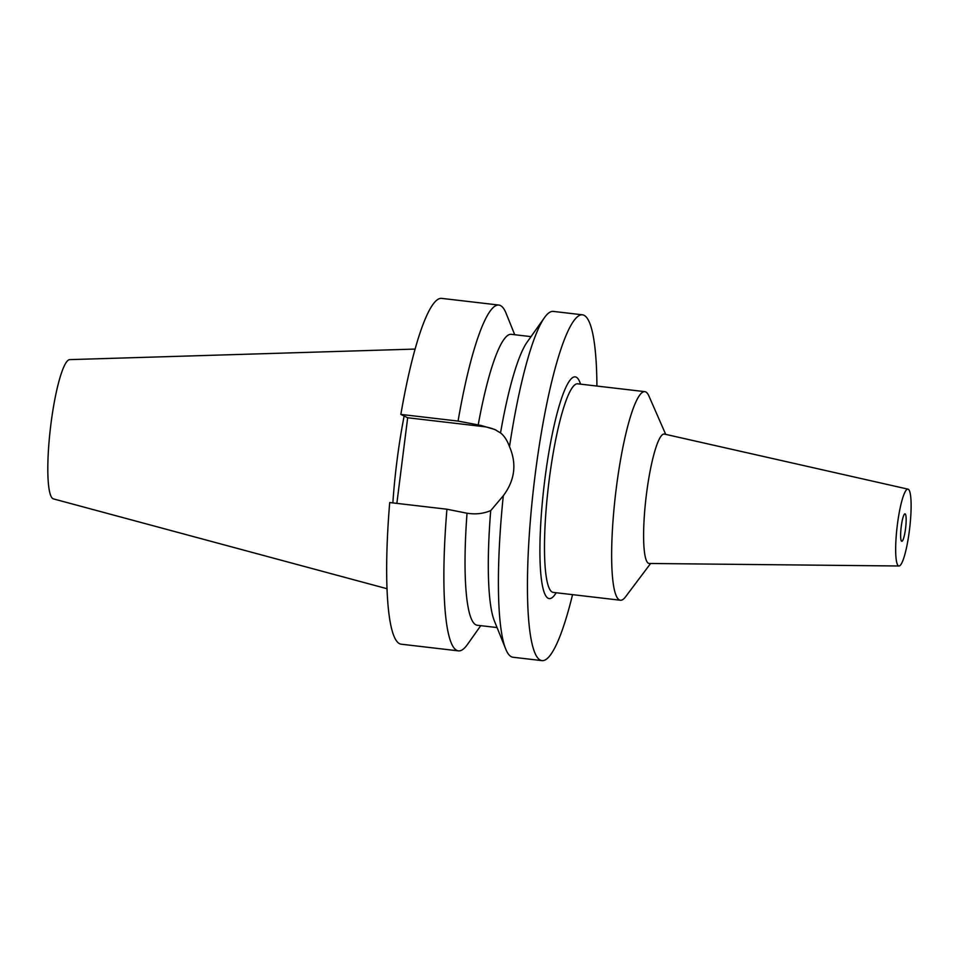 <?xml version="1.0" encoding="UTF-8"?>
<svg xmlns="http://www.w3.org/2000/svg" width="959" height="959" viewBox="0 0 959 959"><rect width="100%" height="100%" fill="white"/><g stroke="black" fill="none" stroke-linecap="round" stroke-linejoin="round"><path stroke-width="1.44" d="M415.043 349.076L69.671 359.625A70.115 11.448 96.7 0 0 50.587 426.791A70.115 11.448 96.7 0 0 53.045 498.74A70.115 11.448 96.7 0 0 53.416 498.884L387.064 588.73M404.147 416.026A122.824 20.055 96.7 0 0 392.854 502.912M400.85 414.408L458.066 421.085A174.082 28.434 -83.3 0 1 498.824 305.046L441.608 298.369A174.082 28.434 96.7 0 0 400.85 414.408L407.671 417.752L396.858 503.379M446.93 509.217L389.714 502.54A174.082 28.434 96.7 0 0 399.627 643.717A174.082 28.434 96.7 0 0 401.222 644.196L458.438 650.873A174.082 28.434 -83.3 0 1 456.844 650.394A174.082 28.434 -83.3 0 1 446.93 509.217L467.033 513.233A146.451 23.915 96.7 0 0 475.94 624.848A146.451 23.915 96.7 0 0 477.282 625.256L497.062 627.558M407.671 417.752L483.216 426.575A44.486 43.814 116.1 0 1 495.983 430.1M503.295 495.767A174.082 28.434 96.7 0 0 505.717 649.039L494.436 621.06A146.451 23.915 -83.3 0 1 490.708 510.62L503.295 495.767C514.851 480.279 516.925 463.904 509.505 446.666C507.179 440.325 504.194 435.746 500.526 432.917L494.748 429.476L480.855 425.412L458.066 421.085M500.526 432.917A146.451 23.915 -83.3 0 1 526.982 342.351L544.4 317.729A174.082 28.434 96.7 0 0 509.505 446.666M531.034 336.633L511.255 334.319A146.451 23.915 96.7 0 0 478.169 425.101M498.824 305.046A174.082 28.434 -83.3 0 1 500.418 305.525A174.082 28.434 -83.3 0 1 506.076 313.257L514.731 334.727M467.033 513.233L469.73 513.556C476.911 514.384 483.911 513.413 490.708 510.62M480.759 625.664L467.381 644.556A174.082 28.434 -83.3 0 1 458.438 650.873M572.559 594.652A174.082 28.434 -83.3 0 1 542.027 660.631A174.082 28.434 -83.3 0 1 540.432 660.152A174.082 28.434 -83.3 0 1 534.571 479.44A174.082 28.434 -83.3 0 1 582.413 314.804L553.355 311.411A174.082 28.434 96.7 0 0 544.4 317.729M582.413 314.804A174.082 28.434 -83.3 0 1 583.995 315.283A174.082 28.434 -83.3 0 1 596.918 386.057M505.717 649.039A174.082 28.434 96.7 0 0 511.375 656.759A174.082 28.434 96.7 0 0 512.969 657.239L542.027 660.631M580.543 384.139L580.435 383.792A111.64 18.233 96.7 0 0 576.191 377.139A111.64 18.233 96.7 0 0 544.88 479.224A111.64 18.233 96.7 0 0 548.248 598.296A111.64 18.233 96.7 0 0 555.992 593.046L556.184 592.734M644.796 391.644L577.642 383.804A105.01 17.154 96.7 0 0 548.788 483.108A105.01 17.154 96.7 0 0 552.324 592.111A105.01 17.154 96.7 0 0 553.283 592.398L620.437 600.238A105.01 17.154 -83.3 0 1 619.478 599.95A105.01 17.154 -83.3 0 1 615.942 490.948A105.01 17.154 -83.3 0 1 644.796 391.644A105.01 17.154 -83.3 0 1 645.755 391.931A105.01 17.154 -83.3 0 1 648.931 396.031L665.702 434.367M650.622 563.484L625.472 596.918A105.01 17.154 -83.3 0 1 620.437 600.238M907.993 489.15L664.359 434.067A65.152 10.645 96.7 0 0 646.342 495.084A65.152 10.645 96.7 0 0 648.476 563.281A65.152 10.645 -83.3 0 0 649.255 563.472L899.015 565.99A38.684 6.317 -83.3 0 1 898.559 565.882A38.684 6.317 -83.3 0 1 897.288 525.388A38.684 6.317 -83.3 0 1 907.993 489.15A38.684 6.317 -83.3 0 1 908.233 489.246A38.684 6.317 -83.3 0 1 909.576 529.068A38.684 6.317 -83.3 0 1 899.015 565.99M905.128 513.88A13.822 2.254 96.7 0 0 904.996 513.844A13.822 2.254 96.7 0 0 901.196 526.911A13.822 2.254 96.7 0 0 901.664 541.248A13.822 2.254 96.7 0 0 901.796 541.284A13.822 2.254 96.7 0 0 905.596 528.217A13.822 2.254 96.7 0 0 905.128 513.88M483.216 426.575L480.855 425.412"/></g></svg>
